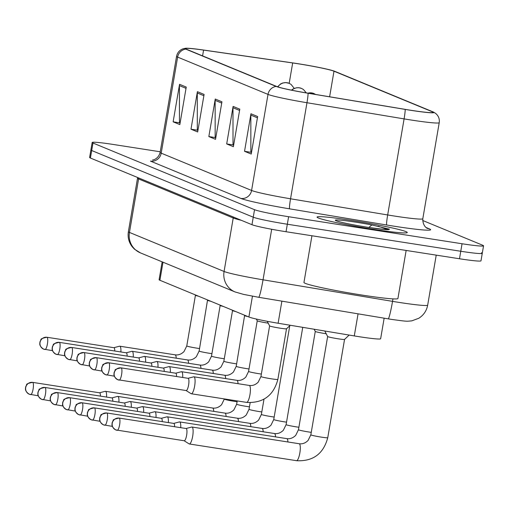 <?xml version="1.0" encoding="UTF-8"?>
<svg xmlns="http://www.w3.org/2000/svg" width="509" height="509" viewBox="0 0 509 509"><rect width="100%" height="100%" fill="white"/><g stroke="black" fill="none" stroke-linecap="round" stroke-linejoin="round"><path stroke-width="0.76" d="M384.155 318.176L380.637 338.759A28.599 1.648 -170.3 0 1 354.283 335.921L278.111 323.24A28.599 1.648 -170.3 0 1 248.888 316.992L159.909 280.268A28.599 1.648 -170.3 0 1 159.101 279.721L162.155 261.855M351.458 220.384A45.759 2.634 9.7 0 0 317.062 217.095A45.759 2.634 9.7 0 0 372.881 229.228A45.759 2.634 9.7 0 0 407.27 232.518A45.759 2.634 9.7 0 0 351.458 220.384A45.759 2.634 9.7 0 0 317.062 217.095A45.759 2.634 9.7 0 0 372.881 229.228A45.759 2.634 9.7 0 0 407.27 232.518A45.759 2.634 9.7 0 0 351.458 220.384M297.638 63.695A30.508 1.756 -170.3 0 1 333.987 71.19L432.396 111.802A30.508 1.756 -170.3 0 1 433.254 112.387A30.508 1.756 -170.3 0 1 405.145 109.359L308.021 93.192A30.508 1.756 -170.3 0 1 276.845 86.53L186.466 49.227A30.508 1.756 -170.3 0 1 185.607 48.641A30.508 1.756 -170.3 0 1 203.575 50.092L292.675 62.944A30.508 1.756 -170.3 0 1 297.638 63.695M297.46 63.619A31.272 1.801 9.7 0 0 292.37 62.855L203.276 49.997A31.272 1.801 9.7 0 0 185.524 48.266A31.272 1.801 9.7 0 0 185.74 49.112L276.12 86.415A31.272 1.801 9.7 0 0 308.066 93.242L405.189 109.416A31.272 1.801 9.7 0 0 433.458 112.063A31.272 1.801 9.7 0 0 433.127 111.916L334.718 71.305A31.272 1.801 9.7 0 0 297.46 63.619M160.24 151.784L113.666 144.524A28.599 1.648 9.7 0 0 92.174 142.469L90.888 149.97A28.599 1.648 9.7 0 0 91.696 150.524L253.247 217.197A28.599 1.648 9.7 0 0 287.331 224.227L460.772 251.261A28.599 1.648 9.7 0 0 482.265 253.317A28.599 1.648 9.7 0 0 481.463 252.769M92.174 142.469A28.599 1.648 9.7 0 0 92.975 143.016L254.532 209.689A28.599 1.648 9.7 0 0 288.609 216.719L462.051 243.754A28.599 1.648 9.7 0 0 483.55 245.809A28.599 1.648 9.7 0 0 482.742 245.262L422.68 220.473M257.649 116.536L251.236 154.062L244.536 151.3L250.956 113.774L257.649 116.536M204.096 94.432L197.677 131.958L190.983 129.197L197.397 91.671L204.096 94.432M186.243 87.064L179.83 124.59L173.136 121.829L179.55 84.303L186.243 87.064M239.796 109.168L233.383 146.694L226.69 143.932L233.103 106.406L239.796 109.168M221.943 101.8L215.53 139.326L208.836 136.565L215.25 99.039L221.943 101.8M208.836 136.565L215.816 137.653M215.822 137.627L215.161 137.354L215.142 100.356A7.629 7.38 -67.6 0 1 215.25 99.039M226.69 143.932L233.669 145.02M233.676 144.995L233.014 144.721L232.988 107.723A7.629 7.38 -67.6 0 1 233.103 106.406M173.136 121.829L180.116 122.917M180.116 122.892L179.461 122.618L179.435 85.627A7.629 7.38 -67.6 0 1 179.55 84.303M190.983 129.197L197.963 130.285L197.314 129.986L197.288 92.994A7.629 7.38 -67.6 0 1 197.397 91.671M244.536 151.3L251.522 152.388M251.522 152.363L250.867 152.089L250.842 115.091A7.629 7.38 -67.6 0 1 250.956 113.774M89.609 157.478A28.599 1.648 9.7 0 0 90.411 158.025L251.968 224.698A28.599 1.648 9.7 0 0 286.045 231.729L459.487 258.763A28.599 1.648 9.7 0 0 480.986 260.824L482.265 253.317A28.599 1.648 9.7 0 1 460.772 251.261L287.331 224.227A28.599 1.648 9.7 0 1 253.247 217.197L91.696 150.524A28.599 1.648 9.7 0 1 90.888 149.97L89.609 157.478M106.546 397.065A8.577 2.119 -81.1 0 0 105.567 391.345A8.577 2.119 -81.1 0 0 105.439 391.306A8.577 2.119 -81.1 0 0 105.21 391.319L99.516 392.795M100.426 396.11A6.197 1.527 -81.1 0 0 99.688 392.833A6.197 1.527 -81.1 0 0 99.599 392.808A6.197 1.527 -81.1 0 0 99.51 392.808M120.875 351.961A8.577 2.119 -81.1 0 0 119.768 346.203A8.577 2.119 -81.1 0 0 119.539 346.215L113.844 347.692M114.754 351.006A6.197 1.527 -81.1 0 0 114.016 347.73A6.197 1.527 -81.1 0 0 113.927 347.704A6.197 1.527 -81.1 0 0 113.831 347.698M199.56 348.55A8.577 0.496 9.7 0 1 197.237 348.213A8.577 0.496 9.7 0 1 186.905 346.056A8.577 0.496 9.7 0 1 186.771 345.942L195.431 295.29A8.577 0.496 9.7 0 0 195.437 295.303A8.577 0.496 9.7 0 0 198.485 296.193M118.909 402.167A8.577 2.119 -81.1 0 0 117.929 396.441A8.577 2.119 -81.1 0 0 117.802 396.409A8.577 2.119 -81.1 0 0 117.573 396.422L111.878 397.898M112.788 401.213A6.197 1.527 -81.1 0 0 112.05 397.936A6.197 1.527 -81.1 0 0 111.961 397.911A6.197 1.527 -81.1 0 0 111.865 397.904M131.271 407.27A8.577 2.119 -81.1 0 0 130.285 401.544A8.577 2.119 -81.1 0 0 130.164 401.512A8.577 2.119 -81.1 0 0 129.935 401.525L124.241 403.001A6.197 1.527 -81.1 0 1 124.323 403.013A6.197 1.527 -81.1 0 1 124.412 403.039A6.197 1.527 -81.1 0 1 125.15 406.316M143.633 412.373A8.577 2.119 -81.1 0 0 142.647 406.646A8.577 2.119 -81.1 0 0 142.526 406.615A8.577 2.119 -81.1 0 0 142.297 406.627L136.603 408.103M137.513 411.418A6.197 1.527 -81.1 0 0 136.775 408.142A6.197 1.527 -81.1 0 0 136.686 408.116A6.197 1.527 -81.1 0 0 136.59 408.11M155.996 417.475A8.577 2.119 -81.1 0 0 155.01 411.749A8.577 2.119 -81.1 0 0 154.889 411.717A8.577 2.119 -81.1 0 0 154.66 411.73L148.965 413.206M149.875 416.521A6.197 1.527 -81.1 0 0 149.137 413.238A6.197 1.527 -81.1 0 0 149.048 413.219A6.197 1.527 -81.1 0 0 148.952 413.213M133.237 357.064A8.577 2.119 -81.1 0 0 132.13 351.305A8.577 2.119 -81.1 0 0 131.901 351.318L126.207 352.794A6.197 1.527 -81.1 0 1 126.289 352.807A6.197 1.527 -81.1 0 1 126.372 352.832A6.197 1.527 -81.1 0 1 127.116 356.109M207.793 300.38A8.577 0.496 9.7 0 0 207.799 300.405A8.577 0.496 9.7 0 0 210.847 301.29M145.593 362.166A8.577 2.119 -81.1 0 0 144.492 356.408A8.577 2.119 -81.1 0 0 144.263 356.421L138.569 357.897M139.479 361.212A6.197 1.527 -81.1 0 0 138.734 357.929A6.197 1.527 -81.1 0 0 138.652 357.903A6.197 1.527 -81.1 0 0 138.556 357.903M224.284 358.756A8.577 0.496 9.7 0 1 221.962 358.419A8.577 0.496 9.7 0 1 211.629 356.255A8.577 0.496 9.7 0 1 211.496 356.141L220.155 305.495A8.577 0.496 9.7 0 0 220.162 305.508A8.577 0.496 9.7 0 0 223.209 306.393M157.955 367.269A8.577 2.119 -81.1 0 0 156.855 361.505A8.577 2.119 -81.1 0 0 156.626 361.517L150.931 362.993M151.841 366.315A6.197 1.527 -81.1 0 0 151.097 363.032A6.197 1.527 -81.1 0 0 151.014 363.006A6.197 1.527 -81.1 0 0 150.918 363.006M236.647 363.859A8.577 0.496 9.7 0 1 234.325 363.521A8.577 0.496 9.7 0 1 223.992 361.358A8.577 0.496 9.7 0 1 223.858 361.244L232.518 310.598A8.577 0.496 9.7 0 0 232.524 310.611A8.577 0.496 9.7 0 0 235.572 311.495M311.934 235.769L303.956 282.444A47.668 2.742 9.7 0 0 362.103 295.08A47.668 2.742 9.7 0 0 397.923 298.503L406.144 250.453M337.62 221.275L337.251 221.065C343.123 223.012 356.306 225.487 368.471 227.415L384.327 229.451L389.493 229.19L371.875 224.972L368.828 227.472M378.117 226.181L387.572 229.572M168.358 422.578A8.577 2.119 -81.1 0 0 167.372 416.852A8.577 2.119 -81.1 0 0 167.251 416.814A8.577 2.119 -81.1 0 0 167.022 416.833L161.328 418.303A6.197 1.527 -81.1 0 1 161.41 418.315A6.197 1.527 -81.1 0 1 161.493 418.341A6.197 1.527 -81.1 0 1 162.237 421.624M311.253 432.351A8.577 0.496 9.7 0 1 308.931 432.014A8.577 0.496 9.7 0 1 298.598 429.851A8.577 0.496 9.7 0 1 298.471 429.736L315.275 331.435A8.577 0.496 9.7 0 0 315.281 331.442A8.577 0.496 9.7 0 0 325.741 333.694A8.577 0.496 9.7 0 0 326.212 333.77M180.714 427.675A8.577 2.119 -81.1 0 0 179.734 421.955A8.577 2.119 -81.1 0 0 179.613 421.916A8.577 2.119 -81.1 0 0 179.384 421.929L173.69 423.405M174.6 426.727A6.197 1.527 -81.1 0 0 173.855 423.443A6.197 1.527 -81.1 0 0 173.773 423.418A6.197 1.527 -81.1 0 0 173.677 423.418M327.637 336.525A8.577 0.496 9.7 0 0 327.643 336.544A8.577 0.496 9.7 0 0 338.103 338.797A8.577 0.496 9.7 0 0 344.542 339.433A8.577 0.496 9.7 0 0 344.548 339.414M184.143 440.756L189.119 443.893A8.577 2.119 -81.1 0 0 189.214 443.943A8.577 2.119 -81.1 0 0 189.335 443.975A8.577 2.119 -81.1 0 0 192.663 436.328A8.577 2.119 -81.1 0 0 192.097 427.057A8.577 2.119 -81.1 0 0 191.976 427.019A8.577 2.119 -81.1 0 0 191.747 427.032L186.052 428.508A6.197 1.527 -81.1 0 1 186.135 428.521A6.197 1.527 -81.1 0 1 186.218 428.546A6.197 1.527 -81.1 0 1 186.631 435.24A6.197 1.527 -81.1 0 1 184.226 440.769A6.197 1.527 -81.1 0 1 184.137 440.743M170.318 372.365A8.577 2.119 -81.1 0 0 169.217 366.607A8.577 2.119 -81.1 0 0 168.988 366.62L163.294 368.096A6.197 1.527 -81.1 0 1 163.37 368.109A6.197 1.527 -81.1 0 1 163.459 368.134A6.197 1.527 -81.1 0 1 164.203 371.417M244.88 315.688A8.577 0.496 9.7 0 0 244.886 315.707A8.577 0.496 9.7 0 0 247.934 316.598M261.372 374.064A8.577 0.496 9.7 0 1 259.049 373.721A8.577 0.496 9.7 0 1 248.716 371.564A8.577 0.496 9.7 0 1 248.583 371.449L257.242 320.797A8.577 0.496 9.7 0 0 257.249 320.81A8.577 0.496 9.7 0 0 267.709 323.062A8.577 0.496 9.7 0 0 268.179 323.139M182.68 377.468A8.577 2.119 -81.1 0 0 181.579 371.71A8.577 2.119 -81.1 0 0 181.35 371.723L175.656 373.199M176.566 376.514A6.197 1.527 -81.1 0 0 175.821 373.237A6.197 1.527 -81.1 0 0 175.732 373.212A6.197 1.527 -81.1 0 0 175.643 373.212M286.516 328.795L277.863 379.44A8.577 0.496 9.7 0 1 271.412 378.823A8.577 0.496 9.7 0 1 261.079 376.666A8.577 0.496 9.7 0 1 260.945 376.552L269.605 325.9A8.577 0.496 9.7 0 0 269.611 325.913A8.577 0.496 9.7 0 0 280.071 328.165A8.577 0.496 9.7 0 0 286.51 328.801A8.577 0.496 9.7 0 0 286.522 328.782M186.109 390.549L191.085 393.686A8.577 2.119 -81.1 0 0 191.301 393.769A8.577 2.119 -81.1 0 0 194.629 386.121A8.577 2.119 -81.1 0 0 193.942 376.813A8.577 2.119 -81.1 0 0 193.713 376.825L188.018 378.302A6.197 1.527 -81.1 0 1 188.095 378.314A6.197 1.527 -81.1 0 1 188.184 378.34A6.197 1.527 -81.1 0 1 188.591 385.033A6.197 1.527 -81.1 0 1 186.186 390.556A6.197 1.527 -81.1 0 1 186.103 390.537M162.995 262.199L159.909 280.268M252.445 296.193L248.888 316.992M281.884 301.15L278.111 323.24M358.062 313.837L354.283 335.921M333.987 71.19L329.616 96.786M426.09 227.51L429.265 228.815A9.531 9.219 -67.6 0 1 427.267 228.261C428.953 229.05 422.61 227.58 422.807 218.743A38.13 2.195 9.7 0 1 394.151 216.007A38.13 2.195 9.7 0 1 387.673 214.957A9.531 0.713 -80.5 0 0 386.681 225.003L289.557 208.83A47.668 2.742 -170.3 0 1 240.852 198.421L150.473 161.118A9.531 9.219 -67.6 0 0 161.207 153.158L251.586 190.461A38.13 2.195 9.7 0 0 290.55 198.79L387.673 214.957L404.095 118.896L306.972 102.729A38.13 2.195 -170.3 0 1 268.008 94.394L177.628 57.097A9.531 9.219 -67.6 0 1 185.74 49.112M429.265 228.815A47.668 2.742 -170.3 0 1 394.774 226.308A47.668 2.742 -170.3 0 1 386.681 225.003M276.12 86.415A9.531 9.219 112.4 0 0 268.008 94.394L251.586 190.461A9.531 9.219 -67.6 0 1 240.852 198.421M308.066 93.242A9.531 0.713 99.5 0 1 306.972 102.729L290.55 198.79A9.531 0.713 -80.5 0 0 289.557 208.83M177.628 57.097A38.13 2.195 -170.3 0 1 176.553 56.365L160.131 152.426A38.13 2.195 9.7 0 0 161.207 153.158L177.628 57.097M405.189 109.416A9.531 0.713 99.5 0 1 404.095 118.896A38.13 2.195 -170.3 0 0 439.229 122.682L422.807 218.743M462.051 243.754L459.487 258.763M92.975 143.016L90.411 158.025M254.532 209.689L251.968 224.698M288.609 216.719L286.045 231.729M432.396 111.802L432.249 112.661M292.675 62.944L289.188 83.336M203.575 50.092L202.588 55.882M221.727 103.079L215.142 100.356M203.874 95.711L197.288 92.994M186.027 88.343L179.435 85.627M239.58 110.447L232.988 107.723M257.427 117.814L250.842 115.091M271.679 229.266L263.038 279.804A19.068 1.425 99.5 0 1 258.687 297.288L243.569 294.393L235.056 291.943L140.439 252.89L134.522 249.219L132.416 247.011C128.866 242.488 127.517 237.379 128.383 231.69A38.13 2.195 9.7 0 0 129.458 232.422L224.075 271.469A38.13 2.195 9.7 0 0 263.038 279.804L392.541 301.36A38.13 2.195 9.7 0 0 399.011 302.403A38.13 2.195 9.7 0 0 427.675 305.146L436.226 255.143M392.961 298.878L392.541 301.36A19.068 1.425 99.5 0 1 388.182 318.85L258.687 297.288M140.439 252.89A19.068 18.445 -67.6 0 1 129.458 232.422L138.594 178.945A38.13 2.195 -170.3 0 1 137.519 178.214L137.589 177.495M235.056 291.943A19.068 18.445 -67.6 0 1 224.075 271.469L233.217 217.998L138.594 178.945A4.766 4.613 112.4 0 0 138.664 177.94M241.33 220.308A38.13 2.195 -170.3 0 1 233.217 217.998A4.766 4.613 112.4 0 0 233.281 216.987M277.57 86.797L280.663 83.89L282.597 83.031L285.797 82.592L289.118 83.304A9.531 9.219 112.4 0 0 287.082 82.738A9.531 9.219 -67.6 0 0 277.863 86.899M99.599 392.808L32.595 382.367C28.135 383.258 26.15 384.085 26.627 384.849L25.635 386.967L25.45 388.812C25.584 388.348 24.553 391.154 29.274 394.214A6.197 5.993 112.4 0 1 25.704 387.565A6.197 5.993 -67.6 0 1 32.684 382.393A6.197 1.527 -81.1 0 0 32.595 382.367A6.197 1.527 -81.1 0 0 32.493 382.361M38.207 395.786L29.274 394.214A6.197 5.993 112.4 0 0 30.597 394.583A6.197 1.527 -81.1 0 0 30.686 394.609A6.197 1.527 -81.1 0 0 33.123 388.908A6.197 1.527 -81.1 0 0 32.684 382.393M224.335 398.916L224.297 399.126A8.577 0.496 9.7 0 0 224.431 399.241A8.577 0.496 9.7 0 0 234.764 401.404A8.577 0.496 9.7 0 0 237.086 401.741M213.742 411.361A8.577 2.119 -81.1 0 0 212.73 408.046A8.577 2.119 -81.1 0 0 212.609 408.014A8.577 2.119 -81.1 0 0 212.603 408.008A8.577 2.119 -81.1 0 0 212.482 408.008M113.927 347.704L46.923 337.257C42.463 338.154 40.478 338.981 40.955 339.738L39.963 341.857L39.778 343.709C39.912 343.244 38.881 346.044 43.602 349.11A6.197 5.993 112.4 0 1 40.033 342.455A6.197 5.993 -67.6 0 1 47.013 337.282A6.197 1.527 -81.1 0 0 46.923 337.257A6.197 1.527 -81.1 0 0 46.815 337.257M52.535 350.676L43.602 349.11A6.197 5.993 112.4 0 0 44.926 349.479A6.197 1.527 -81.1 0 0 45.015 349.505A6.197 1.527 -81.1 0 0 47.445 343.798A6.197 1.527 -81.1 0 0 47.013 337.282M176.222 358.177A8.577 2.119 -81.1 0 0 175.09 354.824A8.577 2.119 -81.1 0 0 175.083 354.824L119.768 346.203M291.447 90.15L293.025 88.992L296.454 87.79L298.974 87.752L301.481 88.407A9.531 9.219 112.4 0 0 299.445 87.834A9.531 9.219 -67.6 0 0 291.752 90.214M111.961 397.911L44.957 387.47C40.497 388.361 38.512 389.188 38.989 389.951L37.997 392.07L37.812 393.915C37.946 393.451 36.915 396.256 41.636 399.317A6.197 5.993 112.4 0 1 38.067 392.662A6.197 5.993 -67.6 0 1 45.046 387.489A6.197 1.527 -81.1 0 0 44.957 387.47A6.197 1.527 -81.1 0 0 44.849 387.464M50.569 400.882L41.636 399.317A6.197 5.993 112.4 0 0 42.96 399.686A6.197 1.527 -81.1 0 0 43.049 399.711A6.197 1.527 -81.1 0 0 45.486 394.004A6.197 1.527 -81.1 0 0 45.046 387.489M237.226 400.927L236.66 404.229A8.577 0.496 9.7 0 0 236.793 404.343A8.577 0.496 9.7 0 0 247.126 406.506A8.577 0.496 9.7 0 0 249.448 406.844M226.104 416.464A8.577 2.119 -81.1 0 0 225.093 413.149A8.577 2.119 -81.1 0 0 224.972 413.111A8.577 2.119 -81.1 0 0 224.844 413.111M117.802 396.409L224.972 413.111A8.577 2.119 -81.1 0 0 224.965 413.111L225.099 413.13C228.28 413.588 231.213 412.494 233.911 409.847L236.66 404.229M307.659 93.134L310.522 92.791L313.843 93.51A9.531 9.219 112.4 0 0 311.807 92.937A9.531 9.219 -67.6 0 0 307.932 93.179M124.323 403.013L57.32 392.566C52.86 393.463 50.875 394.29 51.352 395.048L50.359 397.166L50.175 399.018C50.308 398.553 49.278 401.353 53.999 404.42A6.197 5.993 112.4 0 1 50.429 397.764A6.197 5.993 -67.6 0 1 57.409 392.592A6.197 1.527 -81.1 0 0 57.32 392.566A6.197 1.527 -81.1 0 0 57.212 392.566M62.931 405.985L53.999 404.42A6.197 5.993 112.4 0 0 55.322 404.789A6.197 1.527 -81.1 0 0 55.411 404.814A6.197 1.527 -81.1 0 0 57.848 399.107A6.197 1.527 -81.1 0 0 57.409 392.592M250.154 402.702L249.022 409.331A8.577 0.496 9.7 0 0 249.149 409.446A8.577 0.496 9.7 0 0 259.488 411.603A8.577 0.496 9.7 0 0 261.811 411.946M238.466 421.567A8.577 2.119 -81.1 0 0 237.455 418.252A8.577 2.119 -81.1 0 0 237.334 418.213A8.577 2.119 -81.1 0 0 237.207 418.213M130.164 401.512L237.334 418.213A8.577 2.119 -81.1 0 0 237.328 418.213L237.461 418.233C240.642 418.691 243.576 417.596 246.273 414.95L249.022 409.331M136.686 408.116L69.682 397.669C65.222 398.566 63.237 399.393 63.714 400.15L62.722 402.269L62.537 404.121C62.671 403.656 61.64 406.456 66.361 409.522A6.197 5.993 112.4 0 1 62.792 402.867A6.197 5.993 -67.6 0 1 69.771 397.694A6.197 1.527 -81.1 0 0 69.682 397.669A6.197 1.527 -81.1 0 0 69.574 397.669M75.294 411.087L66.361 409.522A6.197 5.993 112.4 0 0 67.684 409.891A6.197 1.527 -81.1 0 0 67.773 409.917A6.197 1.527 -81.1 0 0 70.204 404.21A6.197 1.527 -81.1 0 0 69.771 397.694M263.986 399.209L261.384 414.434A8.577 0.496 9.7 0 0 261.511 414.549A8.577 0.496 9.7 0 0 271.851 416.706A8.577 0.496 9.7 0 0 274.173 417.049M250.829 426.669A8.577 2.119 -81.1 0 0 249.817 423.354A8.577 2.119 -81.1 0 0 249.696 423.316A8.577 2.119 -81.1 0 0 249.569 423.316M142.526 406.615L249.696 423.316A8.577 2.119 -81.1 0 0 249.69 423.316L249.824 423.335C253.005 423.793 255.938 422.699 258.636 420.052L261.384 414.434M149.048 413.219L82.044 402.772C77.584 403.669 75.599 404.496 76.076 405.253L75.084 407.372L74.899 409.217C75.033 408.759 74.002 411.558 78.723 414.625A6.197 5.993 112.4 0 1 75.154 407.97A6.197 5.993 -67.6 0 1 82.134 402.797A6.197 1.527 -81.1 0 0 82.044 402.772A6.197 1.527 -81.1 0 0 81.936 402.772M87.656 416.19L78.723 414.625A6.197 5.993 112.4 0 0 80.047 414.994A6.197 1.527 -81.1 0 0 80.136 415.02A6.197 1.527 -81.1 0 0 82.566 409.312A6.197 1.527 -81.1 0 0 82.134 402.797M289.78 325.709L273.747 419.537A8.577 0.496 9.7 0 0 273.874 419.651A8.577 0.496 9.7 0 0 284.213 421.808A8.577 0.496 9.7 0 0 286.535 422.146M263.191 431.772A8.577 2.119 -81.1 0 0 262.18 428.451A8.577 2.119 -81.1 0 0 262.059 428.419A8.577 2.119 -81.1 0 0 262.052 428.419A8.577 2.119 -81.1 0 0 261.931 428.413M126.289 352.807L59.286 342.36C54.826 343.257 52.841 344.084 53.318 344.841L52.325 346.96L52.141 348.805C52.274 348.347 51.244 351.146 55.965 354.213A6.197 5.993 112.4 0 1 52.395 347.558A6.197 5.993 -67.6 0 1 59.368 342.385A6.197 1.527 -81.1 0 0 59.286 342.36A6.197 1.527 -81.1 0 0 59.178 342.36M64.897 355.778L55.965 354.213A6.197 5.993 112.4 0 0 57.288 354.582A6.197 1.527 -81.1 0 0 57.377 354.608A6.197 1.527 -81.1 0 0 59.807 348.9A6.197 1.527 -81.1 0 0 59.368 342.385M207.557 299.935L199.134 351.038A8.577 0.496 9.7 0 0 199.267 351.159A8.577 0.496 9.7 0 0 209.6 353.316A8.577 0.496 9.7 0 0 211.922 353.653M188.584 363.28A8.577 2.119 -81.1 0 0 187.452 359.927A8.577 2.119 -81.1 0 0 187.446 359.927L132.13 351.305M138.652 357.903L71.648 347.462C67.188 348.36 65.203 349.187 65.68 349.944L64.688 352.063L64.503 353.908C64.637 353.45 63.606 356.249 68.327 359.316A6.197 5.993 112.4 0 1 64.758 352.661A6.197 5.993 -67.6 0 1 71.731 347.488A6.197 1.527 -81.1 0 0 71.648 347.462A6.197 1.527 -81.1 0 0 71.54 347.462M77.26 360.881L68.327 359.316A6.197 5.993 112.4 0 0 69.65 359.685A6.197 1.527 -81.1 0 0 69.739 359.71A6.197 1.527 -81.1 0 0 72.17 354.003A6.197 1.527 -81.1 0 0 71.731 347.488M200.947 368.382A8.577 2.119 -81.1 0 0 199.814 365.029A8.577 2.119 -81.1 0 0 199.808 365.029L144.492 356.408M151.014 363.006L84.01 352.565C79.55 353.462 77.559 354.289 78.042 355.047L77.044 357.165L76.865 359.01C76.999 358.552 75.968 361.352 80.689 364.412A6.197 5.993 112.4 0 1 77.12 357.763A6.197 5.993 -67.6 0 1 84.093 352.591A6.197 1.527 -81.1 0 0 84.01 352.565A6.197 1.527 -81.1 0 0 83.902 352.565M89.622 365.984L80.689 364.412A6.197 5.993 112.4 0 0 82.013 364.788A6.197 1.527 -81.1 0 0 82.102 364.807A6.197 1.527 -81.1 0 0 84.532 359.106A6.197 1.527 -81.1 0 0 84.093 352.591M213.309 373.479A8.577 2.119 -81.1 0 0 212.177 370.132A8.577 2.119 -81.1 0 0 212.164 370.126M371.875 224.972A27.27 1.572 9.7 0 0 355.785 222.172A27.27 1.572 9.7 0 0 336.055 220.734A27.27 1.572 9.7 0 0 368.548 227.44A27.27 1.572 9.7 0 0 388.965 229.495M161.41 418.315L94.407 407.874C89.947 408.772 87.962 409.599 88.439 410.356L87.446 412.475L87.262 414.32C87.395 413.862 86.365 416.661 91.086 419.721A6.197 5.993 112.4 0 1 87.516 413.073A6.197 5.993 -67.6 0 1 94.489 407.9A6.197 1.527 -81.1 0 0 94.407 407.874A6.197 1.527 -81.1 0 0 94.299 407.874M100.018 421.293L91.086 419.721A6.197 5.993 112.4 0 0 92.409 420.097A6.197 1.527 -81.1 0 0 92.498 420.122A6.197 1.527 -81.1 0 0 94.928 414.415A6.197 1.527 -81.1 0 0 94.489 407.9M302.74 327.338L286.109 424.633A8.577 0.496 9.7 0 0 286.236 424.754A8.577 0.496 9.7 0 0 296.575 426.911A8.577 0.496 9.7 0 0 298.891 427.248M275.554 436.875A8.577 2.119 -81.1 0 0 274.542 433.553A8.577 2.119 -81.1 0 0 274.421 433.522A8.577 2.119 -81.1 0 0 274.294 433.515M167.251 416.814L274.421 433.522A8.577 2.119 -81.1 0 0 274.415 433.522L274.548 433.541C277.729 433.999 280.663 432.898 283.36 430.251L286.109 424.633M173.773 423.418L106.769 412.977C102.309 413.874 100.324 414.701 100.801 415.459L99.809 417.577L99.624 419.422C99.758 418.958 98.727 421.764 103.448 424.824A6.197 5.993 112.4 0 1 99.879 418.175A6.197 5.993 -67.6 0 1 106.852 413.003A6.197 1.527 -81.1 0 0 106.769 412.977A6.197 1.527 -81.1 0 0 106.661 412.971M112.381 426.396L103.448 424.824A6.197 5.993 112.4 0 0 104.771 425.193A6.197 1.527 -81.1 0 0 104.86 425.219A6.197 1.527 -81.1 0 0 107.291 419.518A6.197 1.527 -81.1 0 0 106.852 413.003M287.916 441.977A8.577 2.119 -81.1 0 0 286.904 438.656A8.577 2.119 -81.1 0 0 286.783 438.624A8.577 2.119 -81.1 0 0 286.656 438.618M179.613 421.916L286.783 438.624A8.577 2.119 -81.1 0 0 286.777 438.624L286.911 438.643C290.092 439.095 293.025 438.001 295.716 435.354L298.471 429.736M186.135 428.521L119.131 418.08C114.671 418.971 112.68 419.798 113.163 420.561L112.165 422.68L111.986 424.525C112.12 424.061 111.089 426.866 115.81 429.927A6.197 5.993 112.4 0 1 112.241 423.278A6.197 5.993 -67.6 0 1 119.214 418.105A6.197 1.527 -81.1 0 0 119.131 418.08A6.197 1.527 -81.1 0 0 119.023 418.074M184.226 440.769L115.81 429.927A6.197 5.993 112.4 0 0 117.134 430.296A6.197 1.527 -81.1 0 0 117.223 430.321A6.197 1.527 -81.1 0 0 119.653 424.614A6.197 1.527 -81.1 0 0 119.214 418.105M324.793 331.009L327.643 336.544L310.834 434.839A8.577 0.496 9.7 0 0 310.961 434.953A8.577 0.496 9.7 0 0 321.294 437.116A8.577 0.496 9.7 0 0 327.745 437.734C323.469 453.742 313.181 461.409 296.862 460.734L296.505 460.677A8.577 2.119 -81.1 0 0 296.512 460.683A8.577 2.119 -81.1 0 0 299.877 452.768A8.577 2.119 -81.1 0 0 299.267 443.759A8.577 2.119 -81.1 0 0 299.146 443.727A8.577 2.119 -81.1 0 0 299.018 443.721M296.378 460.645A8.577 2.119 -81.1 0 0 296.505 460.677L296.862 460.734M191.976 427.019L299.146 443.727A8.577 2.119 -81.1 0 0 299.139 443.721L299.273 443.746C302.454 444.198 305.387 443.104 308.079 440.457L310.834 434.839M163.37 368.109L96.373 357.668C91.913 358.565 89.921 359.392 90.398 360.149L89.406 362.268L89.228 364.113C89.361 363.649 88.324 366.455 93.052 369.515A6.197 5.993 112.4 0 1 89.482 362.866A6.197 5.993 -67.6 0 1 96.456 357.693A6.197 1.527 -81.1 0 0 96.366 357.668A6.197 1.527 -81.1 0 0 96.265 357.662M101.985 371.086L93.052 369.515A6.197 5.993 112.4 0 0 94.375 369.884A6.197 1.527 -81.1 0 0 94.464 369.909A6.197 1.527 -81.1 0 0 96.895 364.209A6.197 1.527 -81.1 0 0 96.456 357.693M244.644 315.243L236.221 366.346A8.577 0.496 9.7 0 0 236.354 366.461A8.577 0.496 9.7 0 0 246.687 368.618A8.577 0.496 9.7 0 0 249.009 368.961M225.672 378.581A8.577 2.119 -81.1 0 0 224.539 375.228A8.577 2.119 -81.1 0 0 224.526 375.228L169.217 366.607M175.732 373.212L108.729 362.771C104.275 363.661 102.284 364.489 102.761 365.252L101.768 367.371L101.59 369.216C101.724 368.751 100.687 371.557 105.414 374.618A6.197 5.993 112.4 0 1 101.845 367.969A6.197 5.993 -67.6 0 1 108.818 362.79A6.197 1.527 -81.1 0 0 108.729 362.771A6.197 1.527 -81.1 0 0 108.627 362.764M114.347 376.183L105.414 374.618A6.197 5.993 112.4 0 0 106.737 374.987A6.197 1.527 -81.1 0 0 106.82 375.012A6.197 1.527 -81.1 0 0 109.257 369.305A6.197 1.527 -81.1 0 0 108.818 362.79M238.034 383.684A8.577 2.119 -81.1 0 0 236.901 380.331A8.577 2.119 -81.1 0 0 236.889 380.331M188.095 378.314L121.091 367.867C116.637 368.764 114.646 369.591 115.123 370.348L114.131 372.473L113.952 374.319C114.086 373.854 113.049 376.66 117.776 379.72A6.197 5.993 112.4 0 1 114.207 373.065A6.197 5.993 -67.6 0 1 121.18 367.892A6.197 1.527 -81.1 0 0 121.091 367.867A6.197 1.527 -81.1 0 0 120.989 367.867M186.186 390.556L117.776 379.72A6.197 5.993 112.4 0 0 119.1 380.089A6.197 1.527 -81.1 0 0 119.182 380.115A6.197 1.527 -81.1 0 0 121.619 374.408A6.197 1.527 -81.1 0 0 121.18 367.892M191.301 393.769L246.617 402.39A8.577 2.119 -81.1 0 0 246.623 402.39A8.577 2.119 -81.1 0 0 249.944 394.742A8.577 2.119 -81.1 0 0 249.257 385.434A8.577 2.119 -81.1 0 0 249.251 385.434L193.942 376.813M185.524 48.266L183.1 48.788C179.518 50.111 177.336 52.637 176.553 56.365M433.458 112.063L435.57 113.361C438.51 115.797 439.731 118.909 439.229 122.682M483.55 245.809L482.265 253.317M160.131 152.426C158.153 159.979 151.383 160.284 152.757 159.928M427.675 305.146C426.599 310.808 423.628 315.186 418.767 318.271L411.794 320.867C406.303 321.274 408.816 321.777 391.618 319.404L388.182 318.85M128.383 231.69L137.519 178.214M224.297 399.126L221.549 404.744C218.851 407.391 215.918 408.485 212.737 408.033L105.439 391.306M289.118 83.304L291.053 84.386L294.253 88.388M186.771 345.942L184.023 351.56C181.331 354.207 178.392 355.301 175.217 354.843L175.09 354.824M195.437 295.303L195.195 294.832M301.481 88.407L303.415 89.489L306.348 92.912M313.843 93.51L315.586 94.451M273.747 419.537L270.998 425.155C268.3 427.802 265.367 428.896 262.186 428.438L154.889 411.717M199.134 351.038L196.385 356.656C193.694 359.303 190.754 360.404 187.579 359.946L187.452 359.927M211.496 356.141L208.747 361.759C206.056 364.406 203.116 365.5 199.942 365.048L199.814 365.029M220.162 305.508L219.92 305.037M223.858 361.244L221.11 366.862C218.418 369.509 215.479 370.603 212.304 370.151L156.855 361.505M232.524 310.611L232.282 310.14M315.281 331.442L314.142 329.24M344.548 339.427L327.745 437.734M344.542 339.433L349.161 335.068M296.505 460.677L189.335 443.975M236.221 366.346L233.472 371.964C230.781 374.611 227.841 375.706 224.666 375.248L224.539 375.228M248.583 371.449L245.834 377.067C243.143 379.714 240.203 380.808 237.029 380.35L181.579 371.71M257.249 320.81L256.339 319.048M260.945 376.552L258.197 382.17C255.505 384.817 252.566 385.911 249.391 385.453L249.257 385.434M286.51 328.801L290.257 325.264M277.863 379.44C273.587 395.448 263.293 403.122 246.98 402.441M269.611 325.913L267.238 321.3"/></g></svg>
